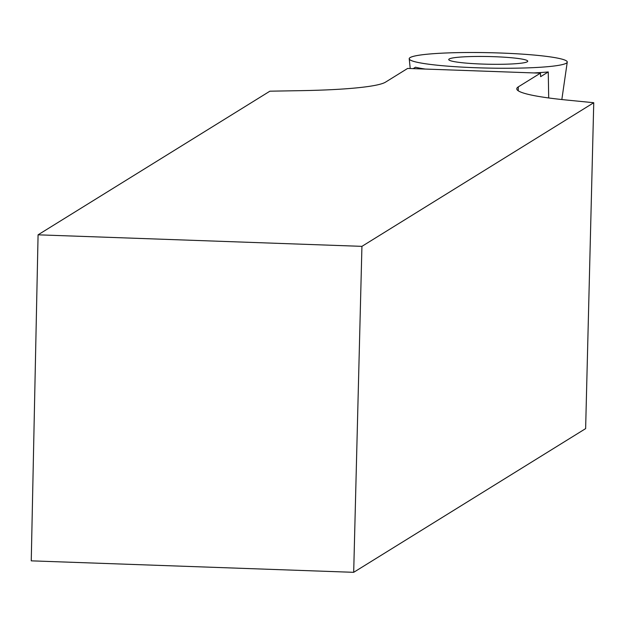 <?xml version="1.0" encoding="UTF-8"?>
<svg xmlns="http://www.w3.org/2000/svg" width="625" height="625" viewBox="0 0 625 625"><rect width="100%" height="100%" fill="white"/><g stroke="black" fill="none" stroke-linecap="round" stroke-linejoin="round"><path stroke-width="0.94" d="M456.422 62A39.516 3.852 1.2 0 0 500.398 64.297A39.516 3.852 1.2 0 0 527.75 61.234A39.516 3.852 1.2 0 0 488.32 56.531A39.516 3.852 1.2 0 0 448.734 59.578A39.516 3.852 1.2 0 0 456.422 62M424.594 63.625A79.031 7.703 1.2 0 0 512.352 68.219A79.031 7.703 1.2 0 0 567.25 62.125A79.031 7.703 1.2 0 0 488.406 52.68A79.031 7.703 1.2 0 0 409.234 58.82A79.031 7.703 1.2 0 0 424.594 63.625M38.078 234.82L361.93 246.352L353.688 572.32L31.25 560.844L38.078 234.82L269.898 91.188L301.594 90.641A134.352 13.094 -178.8 0 0 385.508 82.148L407.633 68.438L540.43 73.164L518.297 86.875L518.219 90.766M361.93 246.352L593.75 102.719L585.633 428.617L353.688 572.32M518.297 86.875A134.352 13.094 -178.8 0 0 516.766 88.789A134.352 13.094 -178.8 0 0 567.18 100.094L593.75 102.719M548.695 97.961L548.258 71.945A79.031 7.703 -178.8 0 1 533.891 72.93M425.273 69.062A79.031 7.703 -178.8 0 1 415.469 67.219L413.18 68.633M548.258 71.945L540.648 76.664L540.43 73.164M476.344 67.75A79.031 7.703 1.2 0 0 561.844 59.102A79.031 7.703 1.2 0 0 426.539 54.281A79.031 7.703 1.2 0 0 476.344 67.75M561.836 99.539L567.25 62.125M410.227 68.531L409.234 58.82"/></g></svg>

